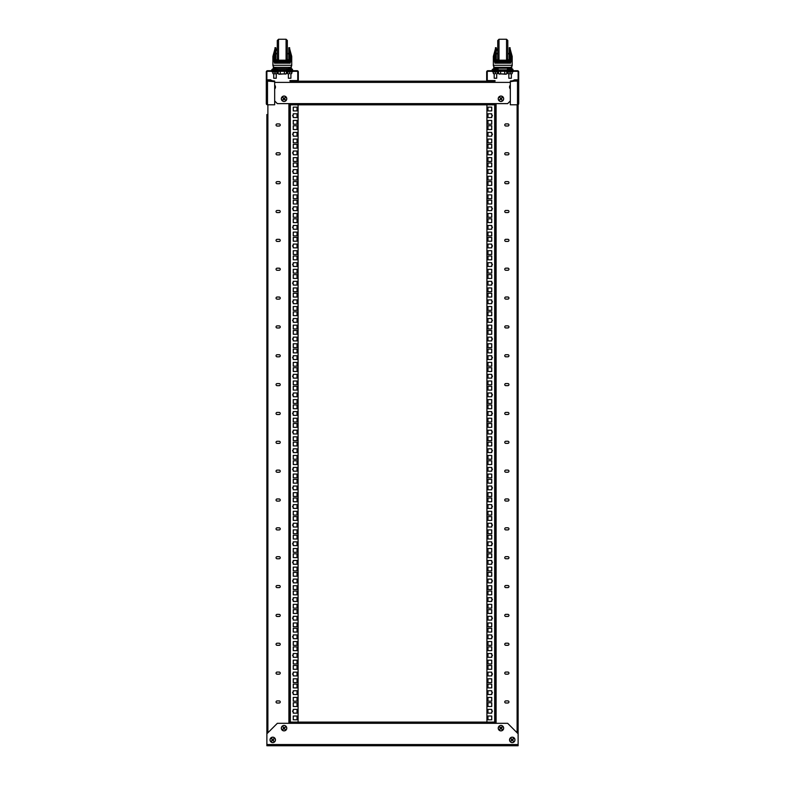 <?xml version="1.0" encoding="UTF-8"?>
<svg xmlns="http://www.w3.org/2000/svg" width="785" height="785" viewBox="0 0 785 785"><rect width="100%" height="100%" fill="white"/><g stroke="black" fill="none" stroke-linecap="round" stroke-linejoin="round"><path stroke-width="1.18" d="M517.492 70.719L487.887 70.719A1.217 1.217 0 0 0 486.671 71.926L486.671 79.972A1.217 1.217 0 0 0 487.887 81.179L297.113 81.179L490.861 81.179L490.861 80.6L487.887 80.6A0.628 0.628 0 0 1 487.259 79.972L487.259 71.926A0.628 0.628 0 0 1 487.887 71.298L517.492 71.298A0.628 0.628 0 0 1 518.12 71.926L518.12 79.884L518.699 79.884L518.699 71.926A1.217 1.217 0 0 0 517.492 70.719M518.699 103.581L518.699 79.884L518.699 103.581A1.217 1.207 180 0 1 517.492 104.788L510.329 104.788L510.329 81.061L514.518 80.512L514.518 81.09L510.329 81.65M490.861 80.6L495.041 80.6L495.041 81.179L490.861 81.179M518.12 79.295A0.628 0.52 0 0 1 517.492 79.825L517.492 80.512A0.628 0.618 0 0 0 518.12 79.884M512.87 80.727L514.518 79.825L517.492 79.825M514.518 81.09L517.492 81.09A1.217 1.207 0 0 0 518.699 79.884M517.492 80.512L514.518 80.512M500.123 74.045L499.564 74.133M506.286 74.045L498.573 73.81L506.07 74.232L506.796 73.81L506.796 71.298M498.573 71.298L498.573 73.81M500.634 71.298L500.634 73.81M504.735 71.298L504.735 73.81M267.508 70.719L297.113 70.719A1.217 1.217 0 0 1 298.329 71.926L298.329 79.972A1.217 1.217 0 0 1 297.113 81.179L294.139 81.179L294.139 80.6L297.113 80.6A0.628 0.628 0 0 0 297.741 79.972L297.741 71.926A0.628 0.628 0 0 0 297.113 71.298L267.508 71.298A0.628 0.628 0 0 0 266.88 71.926L266.88 79.884L266.301 79.884L266.301 71.926A1.217 1.217 0 0 1 267.508 70.719M266.301 103.581L266.301 79.884A1.217 1.207 180 0 0 267.508 81.09L274.671 81.65L274.671 104.788L267.508 104.788A1.217 1.207 0 0 1 266.301 103.581M294.139 80.6L289.959 80.6L289.959 81.179L294.139 81.179M266.88 79.295A0.628 0.52 180 0 0 267.508 79.825L267.508 80.512A0.628 0.618 180 0 1 266.88 79.884M272.13 80.727L270.482 79.825L267.508 79.825M267.508 80.512L270.482 80.512L270.482 81.09M274.671 81.65L274.671 81.061L270.482 80.512M278.204 71.298L278.204 73.81L278.93 74.232L286.427 73.81L278.714 74.045M280.265 71.298L280.265 73.81M284.366 71.298L284.366 73.81M286.427 71.298L286.427 73.81M284.876 74.045L285.397 74.133L284.876 74.045M286.083 60.19L287.339 58.934L287.339 40.506L286.083 39.25L278.547 39.25L278.547 60.19L286.083 60.19L286.083 39.25L287.339 40.506L287.339 41.625M289.115 63.183L290.901 56.392L289.645 48.719L291.735 56.392L291.735 65.273A2.09 2.09 0 0 1 289.645 67.363A2.09 2.09 0 0 0 291.735 65.273L272.895 65.273A2.09 2.09 0 0 0 274.986 67.363A2.09 2.09 0 0 1 272.895 65.273L272.895 56.392L274.986 48.719L273.729 56.392L275.515 63.183M280.245 153.831A1.05 1.05 0 0 1 279.195 154.88L277.105 154.88A1.05 1.05 0 0 1 276.055 153.831A1.05 1.05 0 0 1 277.105 152.781L279.195 152.781A1.05 1.05 0 0 1 280.245 153.831M280.245 124.982A1.05 1.05 0 0 1 279.195 126.032L277.105 126.032A1.05 1.05 0 0 1 276.055 124.982A1.05 1.05 0 0 1 277.105 123.932L279.195 123.932A1.05 1.05 0 0 1 280.245 124.982M266.88 229.907L266.88 193.149M266.88 184.985L266.88 180.373M266.88 172.209L266.88 135.452M266.88 114.512L266.88 745.75L518.12 745.75L518.12 730.678M266.88 127.288L266.88 122.676M266.88 287.604L266.88 250.847M266.88 345.302L266.88 308.544M266.88 402.999L266.88 366.242M266.88 460.697L266.88 423.939M266.88 518.394L266.88 481.627M266.88 576.092L266.88 539.324M266.88 633.789L266.88 597.022M266.88 691.487L266.88 654.719M266.88 242.683L266.88 238.071M266.88 300.38L266.88 295.768M266.88 358.068L266.88 353.466M266.88 415.765L266.88 411.163M266.88 473.463L266.88 468.861M266.88 531.16L266.88 526.558M266.88 588.858L266.88 584.256M266.88 646.555L266.88 641.953M266.88 704.253L266.88 699.651M266.88 729.608L266.88 712.417M280.245 182.679A1.05 1.05 0 0 1 279.195 183.729L277.105 183.729A1.05 1.05 0 0 1 276.055 182.679A1.05 1.05 0 0 1 277.105 181.629L279.195 181.629A1.05 1.05 0 0 1 280.245 182.679M280.245 211.528A1.05 1.05 0 0 1 279.195 212.578L277.105 212.578A1.05 1.05 0 0 1 276.055 211.528A1.05 1.05 0 0 1 277.105 210.488L279.195 210.488A1.05 1.05 0 0 1 280.245 211.528M280.245 240.377A1.05 1.05 0 0 1 279.195 241.427L277.105 241.427A1.05 1.05 0 0 1 276.055 240.377A1.05 1.05 0 0 1 277.105 239.337L279.195 239.337A1.05 1.05 0 0 1 280.245 240.377M280.245 269.226A1.05 1.05 0 0 1 279.195 270.275L277.105 270.275A1.05 1.05 0 0 1 276.055 269.226A1.05 1.05 0 0 1 277.105 268.185L279.195 268.185A1.05 1.05 0 0 1 280.245 269.226M280.245 298.074A1.05 1.05 0 0 1 279.195 299.124L277.105 299.124A1.05 1.05 0 0 1 276.055 298.074A1.05 1.05 0 0 1 277.105 297.034L279.195 297.034A1.05 1.05 0 0 1 280.245 298.074M280.245 326.933A1.05 1.05 0 0 1 279.195 327.973L277.105 327.973A1.05 1.05 0 0 1 276.055 326.933A1.05 1.05 0 0 1 277.105 325.883L279.195 325.883A1.05 1.05 0 0 1 280.245 326.933M280.245 355.782A1.05 1.05 0 0 1 279.195 356.822L277.105 356.822A1.05 1.05 0 0 1 276.055 355.782A1.05 1.05 0 0 1 277.105 354.732L279.195 354.732A1.05 1.05 0 0 1 280.245 355.782M280.245 384.63A1.05 1.05 0 0 1 279.195 385.671L277.105 385.671A1.05 1.05 0 0 1 276.055 384.63A1.05 1.05 0 0 1 277.105 383.58L279.195 383.58A1.05 1.05 0 0 1 280.245 384.63M280.245 413.479A1.05 1.05 0 0 1 279.195 414.519L277.105 414.519A1.05 1.05 0 0 1 276.055 413.479A1.05 1.05 0 0 1 277.105 412.429L279.195 412.429A1.05 1.05 0 0 1 280.245 413.479M280.245 442.328A1.05 1.05 0 0 1 279.195 443.378L277.105 443.378A1.05 1.05 0 0 1 276.055 442.328A1.05 1.05 0 0 1 277.105 441.278L279.195 441.278A1.05 1.05 0 0 1 280.245 442.328M280.245 471.177A1.05 1.05 0 0 1 279.195 472.227L277.105 472.227A1.05 1.05 0 0 1 276.055 471.177A1.05 1.05 0 0 1 277.105 470.127L279.195 470.127A1.05 1.05 0 0 1 280.245 471.177M280.245 500.025A1.05 1.05 0 0 1 279.195 501.075L277.105 501.075A1.05 1.05 0 0 1 276.055 500.025A1.05 1.05 0 0 1 277.105 498.975L279.195 498.975A1.05 1.05 0 0 1 280.245 500.025M280.245 528.874A1.05 1.05 0 0 1 279.195 529.924L277.105 529.924A1.05 1.05 0 0 1 276.055 528.874A1.05 1.05 0 0 1 277.105 527.824L279.195 527.824A1.05 1.05 0 0 1 280.245 528.874M280.245 557.723A1.05 1.05 0 0 1 279.195 558.773L277.105 558.773A1.05 1.05 0 0 1 276.055 557.723A1.05 1.05 0 0 1 277.105 556.683L279.195 556.683A1.05 1.05 0 0 1 280.245 557.723M280.245 586.572A1.05 1.05 0 0 1 279.195 587.622L277.105 587.622A1.05 1.05 0 0 1 276.055 586.572A1.05 1.05 0 0 1 277.105 585.532L279.195 585.532A1.05 1.05 0 0 1 280.245 586.572M280.245 615.42A1.05 1.05 0 0 1 279.195 616.47L277.105 616.47A1.05 1.05 0 0 1 276.055 615.42A1.05 1.05 0 0 1 277.105 614.38L279.195 614.38A1.05 1.05 0 0 1 280.245 615.42M280.245 644.269A1.05 1.05 0 0 1 279.195 645.319L277.105 645.319A1.05 1.05 0 0 1 276.055 644.269A1.05 1.05 0 0 1 277.105 643.229L279.195 643.229A1.05 1.05 0 0 1 280.245 644.269M280.245 673.128A1.05 1.05 0 0 1 279.195 674.168L277.105 674.168A1.05 1.05 0 0 1 276.055 673.128A1.05 1.05 0 0 1 277.105 672.078L279.195 672.078A1.05 1.05 0 0 1 280.245 673.128M280.245 701.976A1.05 1.05 0 0 1 279.195 703.017L277.105 703.017A1.05 1.05 0 0 1 276.055 701.976A1.05 1.05 0 0 1 277.105 700.927L279.195 700.927A1.05 1.05 0 0 1 280.245 701.976M289.91 104.837L289.331 104.837L289.331 722.092L289.91 722.092L289.91 104.837M288.909 103.63L288.909 723.309M288.909 722.092L289.282 723.309L277.35 723.309L266.88 733.779L266.88 730.03M293.266 711.887A0.628 0.628 0 0 1 292.638 711.259A0.628 0.628 0 0 1 293.266 710.631L293.266 709.375L297.034 709.375L297.034 713.143L293.266 713.143L293.266 711.887M293.266 693.273A0.628 0.628 0 0 1 292.638 692.645A0.628 0.628 0 0 1 293.266 692.017L293.266 690.761L297.034 690.761L297.034 694.529L293.266 694.529L293.266 693.273M293.266 674.658A0.628 0.628 0 0 1 292.638 674.03A0.628 0.628 0 0 1 293.266 673.402L293.266 672.146L297.034 672.146L297.034 675.914L293.266 675.914L293.266 674.658M293.266 656.054A0.628 0.628 0 0 1 292.638 655.426A0.628 0.628 0 0 1 293.266 654.798L293.266 653.542L297.034 653.542L297.034 657.31L293.266 657.31L293.266 656.054M293.266 637.44A0.628 0.628 0 0 1 292.638 636.812A0.628 0.628 0 0 1 293.266 636.184L293.266 634.928L297.034 634.928L297.034 638.696L293.266 638.696L293.266 637.44M293.266 618.825A0.628 0.628 0 0 1 292.638 618.197A0.628 0.628 0 0 1 293.266 617.569L293.266 616.313L297.034 616.313L297.034 620.081L293.266 620.081L293.266 618.825M293.266 600.211A0.628 0.628 0 0 1 292.638 599.583A0.628 0.628 0 0 1 293.266 598.955L293.266 597.699L297.034 597.699L297.034 601.467L293.266 601.467L293.266 600.211M293.266 581.606A0.628 0.628 0 0 1 292.638 580.979A0.628 0.628 0 0 1 293.266 580.351L293.266 579.094L297.034 579.094L297.034 582.862L293.266 582.862L293.266 581.606M293.266 562.992A0.628 0.628 0 0 1 292.638 562.364A0.628 0.628 0 0 1 293.266 561.736L293.266 560.48L297.034 560.48L297.034 564.248L293.266 564.248L293.266 562.992M293.266 544.378A0.628 0.628 0 0 1 292.638 543.75A0.628 0.628 0 0 1 293.266 543.122L293.266 541.866L297.034 541.866L297.034 545.634L293.266 545.634L293.266 544.378M293.266 525.764A0.628 0.628 0 0 1 292.638 525.136A0.628 0.628 0 0 1 293.266 524.508L293.266 523.252L297.034 523.252L297.034 527.02L293.266 527.02L293.266 525.764M293.266 507.159A0.628 0.628 0 0 1 292.638 506.531A0.628 0.628 0 0 1 293.266 505.903L293.266 504.647L297.034 504.647L297.034 508.415L293.266 508.415L293.266 507.159M293.266 488.545A0.628 0.628 0 0 1 292.638 487.917A0.628 0.628 0 0 1 293.266 487.289L293.266 486.033L297.034 486.033L297.034 489.801L293.266 489.801L293.266 488.545M293.266 469.93A0.628 0.628 0 0 1 292.638 469.302A0.628 0.628 0 0 1 293.266 468.674L293.266 467.418L297.034 467.418L297.034 471.186L293.266 471.186L293.266 469.93M293.266 451.316A0.628 0.628 0 0 1 292.638 450.688A0.628 0.628 0 0 1 293.266 450.06L293.266 448.804L297.034 448.804L297.034 452.572L293.266 452.572L293.266 451.316M293.266 432.712A0.628 0.628 0 0 1 292.638 432.074A0.628 0.628 0 0 1 293.266 431.446L293.266 430.19L297.034 430.19L297.034 433.968L293.266 433.968L293.266 432.712M293.266 414.097A0.628 0.628 0 0 1 292.638 413.469A0.628 0.628 0 0 1 293.266 412.841L293.266 411.585L297.034 411.585L297.034 415.353L293.266 415.353L293.266 414.097M293.266 395.483A0.628 0.628 0 0 1 292.638 394.855A0.628 0.628 0 0 1 293.266 394.227L293.266 392.971L297.034 392.971L297.034 396.739L293.266 396.739L293.266 395.483M293.266 376.869A0.628 0.628 0 0 1 292.638 376.241A0.628 0.628 0 0 1 293.266 375.613L293.266 374.357L297.034 374.357L297.034 378.125L293.266 378.125L293.266 376.869M293.266 358.254A0.628 0.628 0 0 1 292.638 357.626A0.628 0.628 0 0 1 293.266 356.998L293.266 355.742L297.034 355.742L297.034 359.51L293.266 359.51L293.266 358.254M293.266 339.65A0.628 0.628 0 0 1 292.638 339.022A0.628 0.628 0 0 1 293.266 338.394L293.266 337.138L297.034 337.138L297.034 340.906L293.266 340.906L293.266 339.65M293.266 321.036A0.628 0.628 0 0 1 292.638 320.408A0.628 0.628 0 0 1 293.266 319.78L293.266 318.524L297.034 318.524L297.034 322.292L293.266 322.292L293.266 321.036M293.266 302.421A0.628 0.628 0 0 1 292.638 301.793A0.628 0.628 0 0 1 293.266 301.165L293.266 299.909L297.034 299.909L297.034 303.677L293.266 303.677L293.266 302.421M293.266 283.807A0.628 0.628 0 0 1 292.638 283.179A0.628 0.628 0 0 1 293.266 282.551L293.266 281.295L297.034 281.295L297.034 285.063L293.266 285.063L293.266 283.807M293.266 265.202A0.628 0.628 0 0 1 292.638 264.574A0.628 0.628 0 0 1 293.266 263.946L293.266 262.69L297.034 262.69L297.034 266.458L293.266 266.458L293.266 265.202M293.266 246.588A0.628 0.628 0 0 1 292.638 245.96A0.628 0.628 0 0 1 293.266 245.332L293.266 244.076L297.034 244.076L297.034 247.844L293.266 247.844L293.266 246.588M293.266 227.974A0.628 0.628 0 0 1 292.638 227.346A0.628 0.628 0 0 1 293.266 226.718L293.266 225.462L297.034 225.462L297.034 229.23L293.266 229.23L293.266 227.974M293.266 209.359A0.628 0.628 0 0 1 292.638 208.731A0.628 0.628 0 0 1 293.266 208.103L293.266 206.847L297.034 206.847L297.034 210.615L293.266 210.615L293.266 209.359M293.266 190.755A0.628 0.628 0 0 1 292.638 190.127A0.628 0.628 0 0 1 293.266 189.499L293.266 188.243L297.034 188.243L297.034 192.011L293.266 192.011L293.266 190.755M293.266 172.141A0.628 0.628 0 0 1 292.638 171.513A0.628 0.628 0 0 1 293.266 170.885L293.266 169.629L297.034 169.629L297.034 173.397L293.266 173.397L293.266 172.141M293.266 153.526A0.628 0.628 0 0 1 292.638 152.898A0.628 0.628 0 0 1 293.266 152.27L293.266 151.014L297.034 151.014L297.034 154.782L293.266 154.782L293.266 153.526M293.266 716.018L297.034 716.018L297.034 719.786L293.266 719.786L293.266 716.018M293.266 697.414L297.034 697.414L297.034 701.182L293.266 701.182L293.266 697.414M293.266 678.799L297.034 678.799L297.034 682.567L293.266 682.567L293.266 678.799M293.266 660.185L297.034 660.185L297.034 663.953L293.266 663.953L293.266 660.185M293.266 641.571L297.034 641.571L297.034 645.339L293.266 645.339L293.266 641.571M293.266 622.956L297.034 622.956L297.034 626.734L293.266 626.734L293.266 622.956M293.266 604.352L297.034 604.352L297.034 608.12L293.266 608.12L293.266 604.352M293.266 585.738L297.034 585.738L297.034 589.506L293.266 589.506L293.266 585.738M293.266 567.123L297.034 567.123L297.034 570.891L293.266 570.891L293.266 567.123M293.266 548.509L297.034 548.509L297.034 552.287L293.266 552.287L293.266 548.509M293.266 529.904L297.034 529.904L297.034 533.672L293.266 533.672L293.266 529.904M293.266 511.29L297.034 511.29L297.034 515.058L293.266 515.058L293.266 511.29M293.266 492.676L297.034 492.676L297.034 496.444L293.266 496.444L293.266 492.676M293.266 474.061L297.034 474.061L297.034 477.829L293.266 477.829L293.266 474.061M293.266 455.457L297.034 455.457L297.034 459.225L293.266 459.225L293.266 455.457M293.266 436.843L297.034 436.843L297.034 440.611L293.266 440.611L293.266 436.843M293.266 418.228L297.034 418.228L297.034 421.996L293.266 421.996L293.266 418.228M293.266 399.614L297.034 399.614L297.034 403.382L293.266 403.382L293.266 399.614M293.266 381.01L297.034 381.01L297.034 384.778L293.266 384.778L293.266 381.01M293.266 362.395L297.034 362.395L297.034 366.163L293.266 366.163L293.266 362.395M293.266 343.781L297.034 343.781L297.034 347.549L293.266 347.549L293.266 343.781M293.266 325.167L297.034 325.167L297.034 328.935L293.266 328.935L293.266 325.167M293.266 306.562L297.034 306.562L297.034 310.33L293.266 310.33L293.266 306.562M293.266 287.948L297.034 287.948L297.034 291.716L293.266 291.716L293.266 287.948M293.266 269.334L297.034 269.334L297.034 273.101L293.266 273.101L293.266 269.334M293.266 250.719L297.034 250.719L297.034 254.487L293.266 254.487L293.266 250.719M293.266 232.115L297.034 232.115L297.034 235.883L293.266 235.883L293.266 232.115M293.266 213.5L297.034 213.5L297.034 217.268L293.266 217.268L293.266 213.5M293.266 194.886L297.034 194.886L297.034 198.654L293.266 198.654L293.266 194.886M293.266 176.272L297.034 176.272L297.034 180.04L293.266 180.04L293.266 176.272M293.266 157.657L297.034 157.657L297.034 161.435L293.266 161.435L293.266 157.657M293.266 702.722L297.034 702.722L297.034 706.5L293.266 706.5L293.266 702.722M293.266 684.118L297.034 684.118L297.034 687.886L293.266 687.886L293.266 684.118M293.266 665.503L297.034 665.503L297.034 669.271L293.266 669.271L293.266 665.503M293.266 646.889L297.034 646.889L297.034 650.657L293.266 650.657L293.266 646.889M293.266 628.275L297.034 628.275L297.034 632.043L293.266 632.043L293.266 628.275M293.266 609.67L297.034 609.67L297.034 613.438L293.266 613.438L293.266 609.67M293.266 591.056L297.034 591.056L297.034 594.824L293.266 594.824L293.266 591.056M293.266 572.442L297.034 572.442L297.034 576.21L293.266 576.21L293.266 572.442M293.266 553.827L297.034 553.827L297.034 557.595L293.266 557.595L293.266 553.827M293.266 535.223L297.034 535.223L297.034 538.991L293.266 538.991L293.266 535.223M293.266 516.609L297.034 516.609L297.034 520.377L293.266 520.377L293.266 516.609M293.266 497.994L297.034 497.994L297.034 501.762L293.266 501.762L293.266 497.994M293.266 479.38L297.034 479.38L297.034 483.148L293.266 483.148L293.266 479.38M293.266 460.775L297.034 460.775L297.034 464.543L293.266 464.543L293.266 460.775M293.266 442.161L297.034 442.161L297.034 445.929L293.266 445.929L293.266 442.161M293.266 423.547L297.034 423.547L297.034 427.315L293.266 427.315L293.266 423.547M293.266 404.932L297.034 404.932L297.034 408.7L293.266 408.7L293.266 404.932M293.266 386.328L297.034 386.328L297.034 390.096L293.266 390.096L293.266 386.328M293.266 367.714L297.034 367.714L297.034 371.482L293.266 371.482L293.266 367.714M293.266 349.099L297.034 349.099L297.034 352.867L293.266 352.867L293.266 349.099M293.266 330.485L297.034 330.485L297.034 334.253L293.266 334.253L293.266 330.485M293.266 311.871L297.034 311.871L297.034 315.649L293.266 315.649L293.266 311.871M293.266 293.266L297.034 293.266L297.034 297.034L293.266 297.034L293.266 293.266M293.266 274.652L297.034 274.652L297.034 278.42L293.266 278.42L293.266 274.652M293.266 256.038L297.034 256.038L297.034 259.806L293.266 259.806L293.266 256.038M293.266 237.423L297.034 237.423L297.034 241.191L293.266 241.191L293.266 237.423M293.266 218.819L297.034 218.819L297.034 222.587L293.266 222.587L293.266 218.819M293.266 200.204L297.034 200.204L297.034 203.972L293.266 203.972L293.266 200.204M293.266 181.59L297.034 181.59L297.034 185.358L293.266 185.358L293.266 181.59M293.266 162.976L297.034 162.976L297.034 166.744L293.266 166.744L293.266 162.976M293.266 144.371L297.034 144.371L297.034 148.139L293.266 148.139L293.266 144.371M297.034 136.168L293.266 136.168L293.266 134.912A0.628 0.628 0 0 1 292.638 134.284A0.628 0.628 0 0 1 293.266 133.656L293.266 132.4L297.034 132.4L297.034 136.168M297.034 142.821L293.266 142.821L293.266 139.053L297.034 139.053L297.034 142.821M297.034 129.525L293.266 129.525L293.266 125.757L297.034 125.757L297.034 129.525M297.034 110.911L293.266 110.911L293.266 107.143L297.034 107.143L297.034 110.911M297.034 117.564L293.266 117.564L293.266 116.308A0.628 0.628 0 0 1 292.638 115.68A0.628 0.628 0 0 1 293.266 115.052L293.266 113.796L297.034 113.796L297.034 117.564M297.034 124.207L293.266 124.207L293.266 120.439L297.034 120.439L297.034 124.207M298.084 722.092L298.084 104.837M496.091 723.309L496.091 104.837L288.909 104.837M504.755 673.098A1.05 1.05 0 0 1 505.805 672.058L507.895 672.058A1.05 1.05 0 0 1 508.945 673.098A1.05 1.05 0 0 1 507.895 674.148L505.805 674.148A1.05 1.05 0 0 1 504.755 673.098M504.755 701.957A1.05 1.05 0 0 1 505.805 700.907L507.895 700.907A1.05 1.05 0 0 1 508.945 701.957A1.05 1.05 0 0 1 507.895 702.997L505.805 702.997A1.05 1.05 0 0 1 504.755 701.957M518.12 625.831L518.12 629.178M518.12 633.789L518.12 654.719M518.12 659.331L518.12 662.677M518.12 601.634L518.12 604.98M518.12 428.541L518.12 431.887M518.12 370.844L518.12 374.19M518.12 197.751L518.12 201.097M518.12 140.054L518.12 143.41M518.12 576.092L518.12 597.022M518.12 402.999L518.12 423.939M518.12 343.212L518.12 366.242M518.12 240.377L518.12 252.937M518.12 172.209L518.12 193.149M518.12 114.512L518.12 135.452M518.12 568.134L518.12 571.48M518.12 452.739L518.12 456.095M518.12 395.041L518.12 398.397M518.12 339.022L518.12 340.7M518.12 221.949L518.12 225.305M518.12 164.251L518.12 167.607M518.12 106.554L518.12 109.91M504.755 644.249A1.05 1.05 0 0 1 505.805 643.209L507.895 643.209A1.05 1.05 0 0 1 508.945 644.249A1.05 1.05 0 0 1 507.895 645.299L505.805 645.299A1.05 1.05 0 0 1 504.755 644.249M504.755 615.401A1.05 1.05 0 0 1 505.805 614.361L507.895 614.361A1.05 1.05 0 0 1 508.945 615.401A1.05 1.05 0 0 1 507.895 616.451L505.805 616.451A1.05 1.05 0 0 1 504.755 615.401M504.755 586.552A1.05 1.05 0 0 1 505.805 585.512L507.895 585.512A1.05 1.05 0 0 1 508.945 586.552A1.05 1.05 0 0 1 507.895 587.602L505.805 587.602A1.05 1.05 0 0 1 504.755 586.552M504.755 557.703A1.05 1.05 0 0 1 505.805 556.653L507.895 556.653A1.05 1.05 0 0 1 508.945 557.703A1.05 1.05 0 0 1 507.895 558.753L505.805 558.753A1.05 1.05 0 0 1 504.755 557.703M504.755 528.855A1.05 1.05 0 0 1 505.805 527.805L507.895 527.805A1.05 1.05 0 0 1 508.945 528.855A1.05 1.05 0 0 1 507.895 529.904L505.805 529.904A1.05 1.05 0 0 1 504.755 528.855M504.755 500.006A1.05 1.05 0 0 1 505.805 498.956L507.895 498.956A1.05 1.05 0 0 1 508.945 500.006A1.05 1.05 0 0 1 507.895 501.056L505.805 501.056A1.05 1.05 0 0 1 504.755 500.006M504.755 471.157A1.05 1.05 0 0 1 505.805 470.107L507.895 470.107A1.05 1.05 0 0 1 508.945 471.157A1.05 1.05 0 0 1 507.895 472.207L505.805 472.207A1.05 1.05 0 0 1 504.755 471.157M504.755 442.308A1.05 1.05 0 0 1 505.805 441.258L507.895 441.258A1.05 1.05 0 0 1 508.945 442.308A1.05 1.05 0 0 1 507.895 443.348L505.805 443.348A1.05 1.05 0 0 1 504.755 442.308M504.755 413.459A1.05 1.05 0 0 1 505.805 412.41L507.895 412.41A1.05 1.05 0 0 1 508.945 413.459A1.05 1.05 0 0 1 507.895 414.5L505.805 414.5A1.05 1.05 0 0 1 504.755 413.459M504.755 384.611A1.05 1.05 0 0 1 505.805 383.561L507.895 383.561A1.05 1.05 0 0 1 508.945 384.611A1.05 1.05 0 0 1 507.895 385.651L505.805 385.651A1.05 1.05 0 0 1 504.755 384.611M504.755 355.752A1.05 1.05 0 0 1 505.805 354.712L507.895 354.712A1.05 1.05 0 0 1 508.945 355.752A1.05 1.05 0 0 1 507.895 356.802L505.805 356.802A1.05 1.05 0 0 1 504.755 355.752M504.755 326.903A1.05 1.05 0 0 1 505.805 325.863L507.895 325.863A1.05 1.05 0 0 1 508.945 326.903A1.05 1.05 0 0 1 507.895 327.953L505.805 327.953A1.05 1.05 0 0 1 504.755 326.903M504.755 298.055A1.05 1.05 0 0 1 505.805 297.015L507.895 297.015A1.05 1.05 0 0 1 508.945 298.055A1.05 1.05 0 0 1 507.895 299.105L505.805 299.105A1.05 1.05 0 0 1 504.755 298.055M504.755 269.206A1.05 1.05 0 0 1 505.805 268.166L507.895 268.166A1.05 1.05 0 0 1 508.945 269.206A1.05 1.05 0 0 1 507.895 270.256L505.805 270.256A1.05 1.05 0 0 1 504.755 269.206M504.755 240.357A1.05 1.05 0 0 1 505.805 239.307L507.895 239.307A1.05 1.05 0 0 1 508.945 240.357A1.05 1.05 0 0 1 507.895 241.407L505.805 241.407A1.05 1.05 0 0 1 504.755 240.357M504.755 211.508A1.05 1.05 0 0 1 505.805 210.458L507.895 210.458A1.05 1.05 0 0 1 508.945 211.508A1.05 1.05 0 0 1 507.895 212.558L505.805 212.558A1.05 1.05 0 0 1 504.755 211.508M504.755 182.66A1.05 1.05 0 0 1 505.805 181.61L507.895 181.61A1.05 1.05 0 0 1 508.945 182.66A1.05 1.05 0 0 1 507.895 183.71L505.805 183.71A1.05 1.05 0 0 1 504.755 182.66M504.755 153.811A1.05 1.05 0 0 1 505.805 152.761L507.895 152.761A1.05 1.05 0 0 1 508.945 153.811A1.05 1.05 0 0 1 507.895 154.861L505.805 154.861A1.05 1.05 0 0 1 504.755 153.811M504.755 124.962A1.05 1.05 0 0 1 505.805 123.912L507.895 123.912A1.05 1.05 0 0 1 508.945 124.962A1.05 1.05 0 0 1 507.895 126.002L505.805 126.002A1.05 1.05 0 0 1 504.755 124.962M518.12 238.071L518.12 229.907M518.12 460.697L518.12 458.607L518.12 460.697M495.09 722.092L495.669 722.092L495.669 104.837L495.09 104.837L495.09 722.092M496.091 104.837L496.091 103.63M518.12 689.387L518.12 691.487M518.12 104.611L518.12 733.779L507.65 723.309L495.718 723.309L495.718 722.681L289.282 722.681M491.734 115.052A0.628 0.628 0 0 1 492.362 115.68A0.628 0.628 0 0 1 491.734 116.308L491.734 117.564L487.966 117.564L487.966 113.796L491.734 113.796L491.734 115.052M491.734 133.656A0.628 0.628 0 0 1 492.362 134.284A0.628 0.628 0 0 1 491.734 134.912L491.734 136.168L487.966 136.168L487.966 132.4L491.734 132.4L491.734 133.656M491.734 152.27A0.628 0.628 0 0 1 492.362 152.898A0.628 0.628 0 0 1 491.734 153.526L491.734 154.782L487.966 154.782L487.966 151.014L491.734 151.014L491.734 152.27M491.734 170.885A0.628 0.628 0 0 1 492.362 171.513A0.628 0.628 0 0 1 491.734 172.141L491.734 173.397L487.966 173.397L487.966 169.629L491.734 169.629L491.734 170.885M491.734 189.499A0.628 0.628 0 0 1 492.362 190.127A0.628 0.628 0 0 1 491.734 190.755L491.734 192.011L487.966 192.011L487.966 188.243L491.734 188.243L491.734 189.499M491.734 208.103A0.628 0.628 0 0 1 492.362 208.731A0.628 0.628 0 0 1 491.734 209.359L491.734 210.615L487.966 210.615L487.966 206.847L491.734 206.847L491.734 208.103M491.734 226.718A0.628 0.628 0 0 1 492.362 227.346A0.628 0.628 0 0 1 491.734 227.974L491.734 229.23L487.966 229.23L487.966 225.462L491.734 225.462L491.734 226.718M491.734 245.332A0.628 0.628 0 0 1 492.362 245.96A0.628 0.628 0 0 1 491.734 246.588L491.734 247.844L487.966 247.844L487.966 244.076L491.734 244.076L491.734 245.332M491.734 263.946A0.628 0.628 0 0 1 492.362 264.574A0.628 0.628 0 0 1 491.734 265.202L491.734 266.458L487.966 266.458L487.966 262.69L491.734 262.69L491.734 263.946M491.734 282.551A0.628 0.628 0 0 1 492.362 283.179A0.628 0.628 0 0 1 491.734 283.807L491.734 285.063L487.966 285.063L487.966 281.295L491.734 281.295L491.734 282.551M491.734 301.165A0.628 0.628 0 0 1 492.362 301.793A0.628 0.628 0 0 1 491.734 302.421L491.734 303.677L487.966 303.677L487.966 299.909L491.734 299.909L491.734 301.165M491.734 319.78A0.628 0.628 0 0 1 492.362 320.408A0.628 0.628 0 0 1 491.734 321.036L491.734 322.292L487.966 322.292L487.966 318.524L491.734 318.524L491.734 319.78M491.734 338.394A0.628 0.628 0 0 1 492.362 339.022A0.628 0.628 0 0 1 491.734 339.65L491.734 340.906L487.966 340.906L487.966 337.138L491.734 337.138L491.734 338.394M491.734 356.998A0.628 0.628 0 0 1 492.362 357.626A0.628 0.628 0 0 1 491.734 358.254L491.734 359.51L487.966 359.51L487.966 355.742L491.734 355.742L491.734 356.998M491.734 375.613A0.628 0.628 0 0 1 492.362 376.241A0.628 0.628 0 0 1 491.734 376.869L491.734 378.125L487.966 378.125L487.966 374.357L491.734 374.357L491.734 375.613M491.734 394.227A0.628 0.628 0 0 1 492.362 394.855A0.628 0.628 0 0 1 491.734 395.483L491.734 396.739L487.966 396.739L487.966 392.971L491.734 392.971L491.734 394.227M491.734 412.841A0.628 0.628 0 0 1 492.362 413.469A0.628 0.628 0 0 1 491.734 414.097L491.734 415.353L487.966 415.353L487.966 411.585L491.734 411.585L491.734 412.841M491.734 431.446A0.628 0.628 0 0 1 492.362 432.074A0.628 0.628 0 0 1 491.734 432.712L491.734 433.968L487.966 433.968L487.966 430.19L491.734 430.19L491.734 431.446M491.734 450.06A0.628 0.628 0 0 1 492.362 450.688A0.628 0.628 0 0 1 491.734 451.316L491.734 452.572L487.966 452.572L487.966 448.804L491.734 448.804L491.734 450.06M491.734 468.674A0.628 0.628 0 0 1 492.362 469.302A0.628 0.628 0 0 1 491.734 469.93L491.734 471.186L487.966 471.186L487.966 467.418L491.734 467.418L491.734 468.674M491.734 487.289A0.628 0.628 0 0 1 492.362 487.917A0.628 0.628 0 0 1 491.734 488.545L491.734 489.801L487.966 489.801L487.966 486.033L491.734 486.033L491.734 487.289M491.734 505.903A0.628 0.628 0 0 1 492.362 506.531A0.628 0.628 0 0 1 491.734 507.159L491.734 508.415L487.966 508.415L487.966 504.647L491.734 504.647L491.734 505.903M491.734 524.508A0.628 0.628 0 0 1 492.362 525.136A0.628 0.628 0 0 1 491.734 525.764L491.734 527.02L487.966 527.02L487.966 523.252L491.734 523.252L491.734 524.508M491.734 543.122A0.628 0.628 0 0 1 492.362 543.75A0.628 0.628 0 0 1 491.734 544.378L491.734 545.634L487.966 545.634L487.966 541.866L491.734 541.866L491.734 543.122M491.734 561.736A0.628 0.628 0 0 1 492.362 562.364A0.628 0.628 0 0 1 491.734 562.992L491.734 564.248L487.966 564.248L487.966 560.48L491.734 560.48L491.734 561.736M491.734 580.351A0.628 0.628 0 0 1 492.362 580.979A0.628 0.628 0 0 1 491.734 581.606L491.734 582.862L487.966 582.862L487.966 579.094L491.734 579.094L491.734 580.351M491.734 598.955A0.628 0.628 0 0 1 492.362 599.583A0.628 0.628 0 0 1 491.734 600.211L491.734 601.467L487.966 601.467L487.966 597.699L491.734 597.699L491.734 598.955M491.734 617.569A0.628 0.628 0 0 1 492.362 618.197A0.628 0.628 0 0 1 491.734 618.825L491.734 620.081L487.966 620.081L487.966 616.313L491.734 616.313L491.734 617.569M491.734 636.184A0.628 0.628 0 0 1 492.362 636.812A0.628 0.628 0 0 1 491.734 637.44L491.734 638.696L487.966 638.696L487.966 634.928L491.734 634.928L491.734 636.184M491.734 654.798A0.628 0.628 0 0 1 492.362 655.426A0.628 0.628 0 0 1 491.734 656.054L491.734 657.31L487.966 657.31L487.966 653.542L491.734 653.542L491.734 654.798M491.734 673.402A0.628 0.628 0 0 1 492.362 674.03A0.628 0.628 0 0 1 491.734 674.658L491.734 675.914L487.966 675.914L487.966 672.146L491.734 672.146L491.734 673.402M491.734 110.911L487.966 110.911L487.966 107.143L491.734 107.143L491.734 110.911M491.734 129.525L487.966 129.525L487.966 125.757L491.734 125.757L491.734 129.525M491.734 148.139L487.966 148.139L487.966 144.371L491.734 144.371L491.734 148.139M491.734 166.744L487.966 166.744L487.966 162.976L491.734 162.976L491.734 166.744M491.734 185.358L487.966 185.358L487.966 181.59L491.734 181.59L491.734 185.358M491.734 203.972L487.966 203.972L487.966 200.204L491.734 200.204L491.734 203.972M491.734 222.587L487.966 222.587L487.966 218.819L491.734 218.819L491.734 222.587M491.734 241.191L487.966 241.191L487.966 237.423L491.734 237.423L491.734 241.191M491.734 259.806L487.966 259.806L487.966 256.038L491.734 256.038L491.734 259.806M491.734 278.42L487.966 278.42L487.966 274.652L491.734 274.652L491.734 278.42M491.734 297.034L487.966 297.034L487.966 293.266L491.734 293.266L491.734 297.034M491.734 315.649L487.966 315.649L487.966 311.871L491.734 311.871L491.734 315.649M491.734 334.253L487.966 334.253L487.966 330.485L491.734 330.485L491.734 334.253M491.734 352.867L487.966 352.867L487.966 349.099L491.734 349.099L491.734 352.867M491.734 371.482L487.966 371.482L487.966 367.714L491.734 367.714L491.734 371.482M491.734 390.096L487.966 390.096L487.966 386.328L491.734 386.328L491.734 390.096M491.734 408.7L487.966 408.7L487.966 404.932L491.734 404.932L491.734 408.7M491.734 427.315L487.966 427.315L487.966 423.547L491.734 423.547L491.734 427.315M491.734 445.929L487.966 445.929L487.966 442.161L491.734 442.161L491.734 445.929M491.734 464.543L487.966 464.543L487.966 460.775L491.734 460.775L491.734 464.543M491.734 483.148L487.966 483.148L487.966 479.38L491.734 479.38L491.734 483.148M491.734 501.762L487.966 501.762L487.966 497.994L491.734 497.994L491.734 501.762M491.734 520.377L487.966 520.377L487.966 516.609L491.734 516.609L491.734 520.377M491.734 538.991L487.966 538.991L487.966 535.223L491.734 535.223L491.734 538.991M491.734 557.595L487.966 557.595L487.966 553.827L491.734 553.827L491.734 557.595M491.734 576.21L487.966 576.21L487.966 572.442L491.734 572.442L491.734 576.21M491.734 594.824L487.966 594.824L487.966 591.056L491.734 591.056L491.734 594.824M491.734 613.438L487.966 613.438L487.966 609.67L491.734 609.67L491.734 613.438M491.734 632.043L487.966 632.043L487.966 628.275L491.734 628.275L491.734 632.043M491.734 650.657L487.966 650.657L487.966 646.889L491.734 646.889L491.734 650.657M491.734 669.271L487.966 669.271L487.966 665.503L491.734 665.503L491.734 669.271M491.734 124.207L487.966 124.207L487.966 120.439L491.734 120.439L491.734 124.207M491.734 142.821L487.966 142.821L487.966 139.053L491.734 139.053L491.734 142.821M491.734 161.435L487.966 161.435L487.966 157.657L491.734 157.657L491.734 161.435M491.734 180.04L487.966 180.04L487.966 176.272L491.734 176.272L491.734 180.04M491.734 198.654L487.966 198.654L487.966 194.886L491.734 194.886L491.734 198.654M491.734 217.268L487.966 217.268L487.966 213.5L491.734 213.5L491.734 217.268M491.734 235.883L487.966 235.883L487.966 232.115L491.734 232.115L491.734 235.883M491.734 254.487L487.966 254.487L487.966 250.719L491.734 250.719L491.734 254.487M491.734 273.101L487.966 273.101L487.966 269.334L491.734 269.334L491.734 273.101M491.734 291.716L487.966 291.716L487.966 287.948L491.734 287.948L491.734 291.716M491.734 310.33L487.966 310.33L487.966 306.562L491.734 306.562L491.734 310.33M491.734 328.935L487.966 328.935L487.966 325.167L491.734 325.167L491.734 328.935M491.734 347.549L487.966 347.549L487.966 343.781L491.734 343.781L491.734 347.549M491.734 366.163L487.966 366.163L487.966 362.395L491.734 362.395L491.734 366.163M491.734 384.778L487.966 384.778L487.966 381.01L491.734 381.01L491.734 384.778M491.734 403.382L487.966 403.382L487.966 399.614L491.734 399.614L491.734 403.382M491.734 421.996L487.966 421.996L487.966 418.228L491.734 418.228L491.734 421.996M491.734 440.611L487.966 440.611L487.966 436.843L491.734 436.843L491.734 440.611M491.734 459.225L487.966 459.225L487.966 455.457L491.734 455.457L491.734 459.225M491.734 477.829L487.966 477.829L487.966 474.061L491.734 474.061L491.734 477.829M491.734 496.444L487.966 496.444L487.966 492.676L491.734 492.676L491.734 496.444M491.734 515.058L487.966 515.058L487.966 511.29L491.734 511.29L491.734 515.058M491.734 533.672L487.966 533.672L487.966 529.904L491.734 529.904L491.734 533.672M491.734 552.287L487.966 552.287L487.966 548.509L491.734 548.509L491.734 552.287M491.734 570.891L487.966 570.891L487.966 567.123L491.734 567.123L491.734 570.891M491.734 589.506L487.966 589.506L487.966 585.738L491.734 585.738L491.734 589.506M491.734 608.12L487.966 608.12L487.966 604.352L491.734 604.352L491.734 608.12M491.734 626.734L487.966 626.734L487.966 622.956L491.734 622.956L491.734 626.734M491.734 645.339L487.966 645.339L487.966 641.571L491.734 641.571L491.734 645.339M491.734 663.953L487.966 663.953L487.966 660.185L491.734 660.185L491.734 663.953M491.734 682.567L487.966 682.567L487.966 678.799L491.734 678.799L491.734 682.567M487.966 690.761L491.734 690.761L491.734 692.017A0.628 0.628 0 0 1 492.362 692.645A0.628 0.628 0 0 1 491.734 693.273L491.734 694.529L487.966 694.529L487.966 690.761M487.966 684.118L491.734 684.118L491.734 687.886L487.966 687.886L487.966 684.118M487.966 697.414L491.734 697.414L491.734 701.182L487.966 701.182L487.966 697.414M487.966 716.018L491.734 716.018L491.734 719.786L487.966 719.786L487.966 716.018M487.966 709.375L491.734 709.375L491.734 710.631A0.628 0.628 0 0 1 492.362 711.259A0.628 0.628 0 0 1 491.734 711.887L491.734 713.143L487.966 713.143L487.966 709.375M487.966 702.722L491.734 702.722L491.734 706.5L487.966 706.5L487.966 702.722M486.916 104.837L486.916 722.092M289.282 722.092L496.091 722.092M510.329 88.852A2.64 2.64 0 0 1 510.329 85.241M503.587 98.773A2.64 2.64 0 0 1 500.948 101.412A2.64 2.64 0 0 1 498.308 98.773A2.64 2.64 0 0 1 500.948 96.133A2.64 2.64 0 0 1 503.587 98.773M274.671 88.852A2.64 2.64 0 0 0 274.671 85.241M286.692 98.773A2.64 2.64 0 0 0 284.052 96.133A2.64 2.64 0 0 0 281.413 98.773A2.64 2.64 0 0 0 284.052 101.412A2.64 2.64 0 0 0 286.692 98.773M510.329 100.951L507.65 103.63L277.35 103.63L274.671 100.951M289.282 103.63L289.282 104.258L495.718 104.258L495.718 103.63M495.718 104.837L495.718 104.258M289.282 104.837L289.282 104.258M270.109 739.892A2.64 2.64 0 0 1 272.748 737.252A2.64 2.64 0 0 1 275.388 739.892A2.64 2.64 0 0 1 272.748 742.522A2.64 2.64 0 0 1 270.109 739.892M281.413 728.166A2.64 2.64 0 0 1 284.052 725.526A2.64 2.64 0 0 1 286.692 728.166A2.64 2.64 0 0 1 284.052 730.806A2.64 2.64 0 0 1 281.413 728.166M509.612 739.892A2.64 2.64 0 0 0 512.252 742.522A2.64 2.64 0 0 0 514.891 739.892A2.64 2.64 0 0 0 512.252 737.252A2.64 2.64 0 0 0 509.612 739.892M498.308 728.166A2.64 2.64 0 0 0 500.948 730.806A2.64 2.64 0 0 0 503.587 728.166A2.64 2.64 0 0 0 500.948 725.526A2.64 2.64 0 0 0 498.308 728.166M488.26 745.75L493.539 745.75M495.718 722.092L495.718 722.681M274.671 88.97A2.718 2.718 0 0 0 274.671 85.123M286.005 100.666A2.718 2.718 0 0 0 285.946 96.82A2.718 2.718 0 0 0 282.1 96.879A2.718 2.718 0 0 0 282.158 100.725A2.718 2.718 0 0 0 286.005 100.666M284.199 99.067L285.397 99.783L284.347 98.91L285.073 97.566L284.19 98.468L282.845 97.752L283.758 98.625L283.032 99.97L283.915 99.067L285.102 99.94L284.347 98.91M283.758 98.92L282.737 99.823L283.915 99.214M283.905 98.478L282.992 97.458L283.611 98.635M284.347 98.616L285.367 97.713L284.19 98.321M510.329 85.123A2.718 2.718 0 0 0 510.329 88.97M502.9 96.879A2.718 2.718 0 0 0 499.054 96.82A2.718 2.718 0 0 0 498.995 100.666A2.718 2.718 0 0 0 502.842 100.725A2.718 2.718 0 0 0 502.9 96.879M501.242 98.625L502.007 97.458L501.095 98.478L499.927 97.566L500.653 98.91L499.741 99.783L501.085 99.067L501.968 99.97L501.242 98.625L502.155 97.752L501.095 98.478M501.085 99.067L501.958 100.117L501.389 98.92M500.653 98.91L499.603 99.783L500.791 99.204M500.81 98.468L499.937 97.418L500.506 98.616M270.796 741.786A2.718 2.718 0 0 0 274.642 741.845A2.718 2.718 0 0 0 274.701 737.998A2.718 2.718 0 0 0 270.854 737.929A2.718 2.718 0 0 0 270.796 741.786M272.454 740.029L271.688 741.207L272.601 740.177L273.769 741.089L273.043 739.745L273.798 738.714L272.895 739.598L271.581 738.832L272.454 740.029L271.541 740.903L272.601 740.177M272.601 739.588L271.728 738.538L272.307 739.735M273.043 739.745L274.093 738.871L272.895 739.45M272.886 740.186L273.759 741.236L273.19 740.039M282.1 730.06A2.718 2.718 0 0 0 285.946 730.119A2.718 2.718 0 0 0 286.005 726.272A2.718 2.718 0 0 0 282.158 726.213A2.718 2.718 0 0 0 282.1 730.06M283.758 728.303L282.992 729.481L283.905 728.46L285.073 729.363L284.347 728.019L285.259 727.145L283.915 727.862L283.032 726.959L283.758 728.303L282.845 729.187L283.905 728.46M283.915 727.862L283.042 726.812L283.611 728.009M284.347 728.019L285.397 727.145L284.209 727.724M284.19 728.46L285.063 729.51L284.494 728.313M510.299 737.998A2.718 2.718 0 0 0 510.358 741.845A2.718 2.718 0 0 0 514.204 741.786A2.718 2.718 0 0 0 514.146 737.929A2.718 2.718 0 0 0 510.299 737.998M512.105 739.598L510.907 738.871L511.957 739.745L511.084 740.942L512.399 740.177L513.312 741.06L512.546 740.029L513.272 738.685L512.105 739.598L511.202 738.714L511.957 739.745M512.546 739.735L513.567 738.832L512.389 739.441M512.399 740.177L513.312 741.207L512.693 740.029M511.957 740.039L510.937 740.942L512.114 740.333M498.995 726.272A2.718 2.718 0 0 0 499.054 730.119A2.718 2.718 0 0 0 502.9 730.06A2.718 2.718 0 0 0 502.842 726.213A2.718 2.718 0 0 0 498.995 726.272M500.801 727.872L499.603 727.145L500.653 728.019L499.927 729.363L500.81 728.46L502.155 729.187L501.242 728.303L501.968 726.959L500.801 727.872L499.898 726.998L500.653 728.019M501.242 728.009L502.263 727.106L501.085 727.724M501.095 728.46L502.007 729.481L501.389 728.303M500.653 728.313L499.633 729.216L500.81 728.608M273.553 68.629L291.068 68.629A4.838 4.838 0 0 1 292.363 69.247L286.917 69.247L286.917 69.875M290.901 78.255L290.901 73.81L290.901 78.255L288.389 78.255L288.389 73.81M512.821 69.875L512.821 69.247L507.375 69.247L507.375 69.875M511.349 73.81L511.349 78.255L508.837 78.255L508.837 73.81M277.713 69.875L277.713 69.247L272.267 69.247L272.267 69.875M276.241 73.81L276.241 78.255L273.729 78.255L273.729 73.81M498.161 69.875L498.161 69.247L492.715 69.247L492.715 69.875M496.699 73.81L496.699 78.255L494.187 78.255L494.187 73.81M286.672 71.298L292.619 71.298M291.735 72.083L292.619 71.759M287.546 72.083L286.672 71.759M291.735 73.623L290.685 73.81L291.735 73.623L291.735 71.965L287.546 71.965L287.546 73.623L288.595 73.81L287.546 73.623M289.645 73.623L288.595 73.81L289.645 73.623L289.645 71.965M507.12 71.298L513.066 71.298M512.193 72.083L513.066 71.759M508.003 72.083L507.12 71.759M512.193 73.623L511.143 73.81L512.193 73.623L512.193 71.965L508.003 71.965L508.003 73.623L509.053 73.81L508.003 73.623M510.093 73.623L511.143 73.81L509.053 73.81L510.093 73.623L510.093 71.965M272.012 71.298L277.959 71.298M277.085 72.083L277.959 71.759M272.895 72.083L272.012 71.759M277.085 73.623L276.035 73.81L277.085 73.623L277.085 71.965L272.895 71.965L272.895 73.623L273.936 73.81L272.895 73.623M274.986 73.623L276.035 73.81L273.936 73.81L274.986 73.623L274.986 71.965M492.47 71.298L498.416 71.298M497.533 72.083L498.416 71.759M493.343 72.083L492.47 71.759M497.533 73.623L496.493 73.81L497.533 73.623L497.533 71.965L493.343 71.965L493.343 73.623L494.393 73.81L493.343 73.623M495.443 73.623L494.393 73.81L495.443 73.623L495.443 71.965M497.749 40.506L497.749 58.934L499.005 60.19L499.005 39.25L497.749 40.506L499.005 39.25L506.541 39.25L507.797 40.506L507.797 58.934L506.541 60.19L506.541 39.25L507.797 40.506M509.573 63.183L511.349 56.392L510.093 48.719L512.193 56.392L512.193 65.273A2.09 2.09 0 0 1 510.093 67.363A2.09 2.09 0 0 0 512.193 65.273L493.343 65.273A2.09 2.09 0 0 0 495.443 67.363A2.09 2.09 0 0 1 493.343 65.273L493.343 56.392L495.443 48.719L494.187 56.392L495.963 63.183M277.291 40.506L278.547 39.25L277.291 40.506L277.291 58.934L278.547 60.19M277.291 41.625L277.291 57.815M288.801 47.708L289.645 47.708L288.801 47.708L288.801 48.719L289.645 48.719L291.735 56.392L290.146 63.183L274.485 63.183L272.895 56.392M289.645 47.708L289.645 62.192M288.801 48.719L288.801 50.613L289.645 50.613M288.801 50.613L288.801 63.183M274.986 50.613L275.829 50.613L275.829 47.708L274.986 47.708L274.986 62.192M275.829 48.719L274.986 48.719M275.829 50.613L275.829 63.183M276.663 63.183L276.663 59.768L275.829 59.768M277.498 63.183L277.498 61.966L276.663 61.564M288.801 59.768L287.967 59.768L287.967 63.183M287.967 61.564L287.133 61.966L287.133 63.183M276.762 61.76L277.498 61.76M287.133 61.76L287.86 61.76M277.291 53.36A1.678 1.472 -0 0 0 275.829 54.822M288.801 54.822A1.678 1.472 -0 0 0 287.339 53.36M287.967 61.269L287.133 61.269L287.133 61.966L277.498 61.966L277.498 61.269L276.663 61.269M288.801 61.201L287.967 61.201M276.663 61.201L275.829 61.201M291.313 68.207L291.313 67.363L273.308 67.363L273.308 68.207M271.639 70.719L271.639 69.875L272.052 70.719M292.57 70.719L292.57 69.875L272.052 69.875M292.57 69.875L292.991 70.719M497.749 41.625L497.749 57.815M509.259 47.708L510.093 47.708L509.259 47.708L509.259 48.719L510.093 48.719L512.193 56.392L510.603 63.183L494.933 63.183L493.343 56.392M510.093 47.708L510.093 62.192M509.259 48.719L509.259 50.613L510.093 50.613M509.259 50.613L509.259 63.183M495.443 50.613L496.277 50.613L496.277 47.708L495.443 47.708L495.443 62.192M496.277 48.719L495.443 48.719M496.277 50.613L496.277 63.183M497.121 63.183L497.121 59.768L496.277 59.768M497.955 63.183L497.955 61.966L497.121 61.564M509.259 59.768L508.425 59.768L508.425 63.183M508.425 61.564L507.581 61.966L507.581 63.183M497.219 61.76L497.955 61.76M507.581 61.76L508.317 61.76M497.749 53.36A1.678 1.472 -0 0 0 496.277 54.822M509.259 54.822A1.678 1.472 -0 0 0 507.797 53.36M508.425 61.269L507.581 61.269L507.581 61.966L497.955 61.966L497.955 61.269L497.121 61.269M509.259 61.201L508.425 61.201M497.121 61.201L496.277 61.201M511.526 68.629L511.771 67.363L493.765 67.363L493.765 68.207L511.771 68.207M492.087 70.719L492.087 69.875L492.509 70.719M513.027 70.719L513.027 69.875L492.509 69.875M513.027 69.875L513.449 70.719M517.492 81.09L517.492 104.788M267.508 81.09L267.508 104.788M267.891 732.768L267.891 104.788M290.332 722.092L290.332 104.837M517.109 104.788L517.109 732.768M494.668 104.837L494.668 722.092M274.671 82.396L510.329 82.396M518.12 744.533L266.88 744.533M289.282 723.309L495.718 723.309M275.829 47.708L274.986 47.708M287.967 59.964L286.79 59.964M277.841 59.964L276.663 59.964M276.663 60.317L287.967 60.317M287.133 61.269L277.498 61.269M496.277 47.708L495.443 47.708M508.425 59.964L507.247 59.964M498.289 59.964L497.121 59.964M497.121 60.317L508.425 60.317M507.581 61.269L497.955 61.269M278.93 74.232L278.204 73.81M286.917 69.247A4.838 4.838 0 0 1 292.363 69.247L292.363 69.875M512.821 69.247A4.838 4.838 0 0 0 507.375 69.247M277.713 69.247A4.838 4.838 0 0 0 272.267 69.247M498.161 69.247A4.838 4.838 0 0 0 492.715 69.247M277.291 50.348L275.829 50.348M277.291 49.092L275.829 49.092M506.541 60.19L499.005 60.19M497.749 50.348L496.277 50.348M497.749 49.092L496.277 49.092"/></g></svg>
